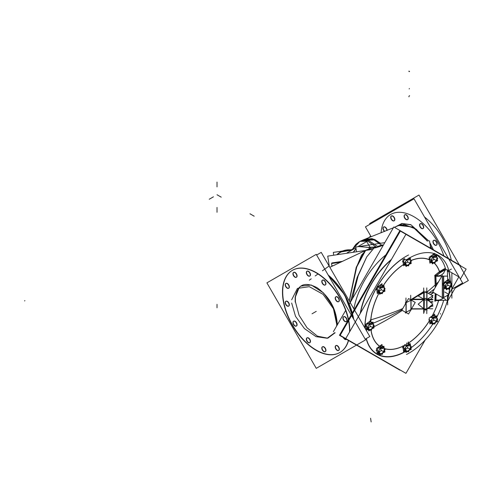 <?xml version="1.0" encoding="UTF-8"?>
<svg xmlns="http://www.w3.org/2000/svg" width="493" height="493" viewBox="0 0 493 493"><rect width="100%" height="100%" fill="white"/><g stroke="black" fill="none" stroke-linecap="round" stroke-linejoin="round"><path stroke-width="0.74" d="M424.528 217.025A47.445 27.392 60 0 1 451.366 260.532A47.445 27.392 60 0 0 424.528 217.025M383.764 226.916A2.779 1.602 60 0 1 385.156 227.051A2.779 1.602 60 0 0 383.197 227.994A2.779 1.602 60 0 0 384.811 231.359A2.779 1.602 60 0 1 383.308 229.023A2.779 1.602 60 0 1 383.659 226.99M385.156 227.051A2.779 1.602 60 0 1 387.122 230.41A2.779 1.602 60 0 0 385.156 227.051M407.557 219.588A2.779 1.602 60 0 1 406.281 219.391A2.779 1.602 60 0 1 404.5 217.049A2.779 1.602 60 0 1 404.784 214.788M404.895 214.714A2.779 1.602 60 0 1 406.281 214.856A2.779 1.602 60 0 1 408.099 217.302A2.779 1.602 60 0 1 407.674 219.533M436.416 245.181A2.779 1.602 60 0 1 435.146 244.984A2.779 1.602 60 0 1 433.359 242.642A2.779 1.602 60 0 1 433.643 240.381M433.754 240.307A2.779 1.602 60 0 1 435.146 240.448A2.779 1.602 60 0 1 436.958 242.895A2.779 1.602 60 0 1 436.533 245.126M423.019 228.518A2.779 1.602 60 0 1 421.749 228.321A2.779 1.602 60 0 1 419.968 225.979A2.779 1.602 60 0 1 420.252 223.717M420.363 223.643A2.779 1.602 60 0 1 421.749 223.785A2.779 1.602 60 0 1 423.567 226.232A2.779 1.602 60 0 1 423.142 228.462M394.16 220.784A2.779 1.602 60 0 1 392.89 220.587A2.779 1.602 60 0 1 391.103 218.245A2.779 1.602 60 0 1 391.387 215.983M391.497 215.909A2.779 1.602 60 0 1 392.89 216.051A2.779 1.602 60 0 1 394.702 218.498A2.779 1.602 60 0 1 394.277 220.728M431.794 248.897L430.272 245.853L431.794 248.897M398.782 225.443L394.431 227.328L398.745 225.461L412.9 227.002L427.437 241.126L414.348 227.84L400.969 224.74M360.728 241.034L368.696 240.535L377.737 246.555L368.721 240.541L360.759 241.015L363.889 239.629L373.595 239.154L375.37 239.888L373.595 239.154L364.838 239.228M377.737 246.555L382.155 245.021L382.796 245.385L376.843 247.449L378.427 246.901L377.737 246.555L382.155 245.021L382.796 245.385L378.427 246.901L377.737 246.555M374.014 247.246L376.307 246.968L374.014 247.246L373.873 248.108L373.928 247.252L373.922 248.096L366.724 256.908L358.097 275.907L352.279 298.961L358.097 275.907L366.724 256.908L373.873 248.108L374.014 247.246M376.775 247.468L374.551 247.979L376.775 247.468M367.846 249.421L373.146 248.262L369.189 249.045L369.614 247.455L373.928 247.252L369.614 247.455L369.189 249.045L366.847 249.822M353.857 308.895A58.119 33.555 -60 0 1 385.865 254.875A58.119 33.555 -60 0 0 353.857 308.895M337.218 323.599L337.169 325.127L337.218 323.599M327.876 338.118L335.111 332.775L327.937 338.106M337.218 323.463C336.066 308.649 329.392 296.755 317.196 287.783C304.957 281.263 297.692 284.313 295.387 296.94L295.387 301.685L299.066 315.298L307.053 327.777L317.43 336.146L327.586 338.167L317.43 336.146L307.053 327.777L299.066 315.298L295.387 301.685L295.387 296.94L299.251 287.376M300.73 286.125L311.305 285.016L323.574 292.996L333.379 307.355L337.218 323.106M292.417 270.337A47.445 27.392 -120 0 0 285.287 308.39A47.445 27.392 -120 0 0 316.253 350.098A47.445 27.392 -120 0 0 339.862 352.513M339.973 352.446A47.445 27.392 -120 0 0 348.619 340.25A47.445 27.392 -120 0 1 316.253 350.098A47.445 27.392 -120 0 1 282.705 291.992A47.445 27.392 -120 0 1 316.253 272.617A47.445 27.392 -120 0 0 292.528 270.269M349.796 331.555A47.445 27.392 -120 0 0 316.253 272.617A47.445 27.392 -120 0 1 349.796 331.555M338.654 350.418A2.779 1.602 60 0 1 337.378 350.221A2.779 1.602 60 0 1 335.567 347.775A2.779 1.602 60 0 1 335.992 345.544A2.779 1.602 60 0 1 337.378 345.685A2.779 1.602 60 0 1 339.196 348.132A2.779 1.602 60 0 1 338.771 350.363M325.257 351.614A2.779 1.602 60 0 1 323.987 351.423A2.779 1.602 60 0 1 322.169 348.97A2.779 1.602 60 0 1 322.595 346.745A2.779 1.602 60 0 1 323.987 346.881A2.779 1.602 60 0 1 325.799 349.327A2.779 1.602 60 0 1 325.374 351.558M309.789 342.684A2.779 1.602 60 0 1 308.519 342.493A2.779 1.602 60 0 1 306.701 340.041A2.779 1.602 60 0 1 307.127 337.81A2.779 1.602 60 0 1 308.519 337.951A2.779 1.602 60 0 1 310.337 340.398A2.779 1.602 60 0 1 309.906 342.629M296.398 326.021A2.779 1.602 60 0 1 295.122 325.83A2.779 1.602 60 0 1 293.31 323.377A2.779 1.602 60 0 1 293.736 321.146A2.779 1.602 60 0 1 295.122 321.288A2.779 1.602 60 0 1 296.94 323.735A2.779 1.602 60 0 1 296.515 325.965M288.664 306.091A2.779 1.602 60 0 1 287.388 305.894A2.779 1.602 60 0 1 285.576 303.448A2.779 1.602 60 0 1 286.002 301.217A2.779 1.602 60 0 1 287.388 301.352A2.779 1.602 60 0 1 289.206 303.805A2.779 1.602 60 0 1 288.781 306.03M288.664 288.232A2.779 1.602 60 0 1 287.388 288.035A2.779 1.602 60 0 1 285.576 285.583A2.779 1.602 60 0 1 286.002 283.358A2.779 1.602 60 0 1 287.388 283.493A2.779 1.602 60 0 1 289.206 285.946A2.779 1.602 60 0 1 288.781 288.171M296.398 277.226A2.779 1.602 60 0 1 295.122 277.035A2.779 1.602 60 0 1 293.31 274.583A2.779 1.602 60 0 1 293.736 272.358A2.779 1.602 60 0 1 295.122 272.493A2.779 1.602 60 0 1 296.94 274.946A2.779 1.602 60 0 1 296.515 277.171M309.789 276.031A2.779 1.602 60 0 1 308.519 275.84A2.779 1.602 60 0 1 306.701 273.387A2.779 1.602 60 0 1 307.127 271.156A2.779 1.602 60 0 1 308.519 271.298A2.779 1.602 60 0 1 310.337 273.744A2.779 1.602 60 0 1 309.906 275.975M325.257 284.96A2.779 1.602 60 0 1 323.987 284.769A2.779 1.602 60 0 1 322.169 282.316A2.779 1.602 60 0 1 322.595 280.092A2.779 1.602 60 0 1 323.987 280.227A2.779 1.602 60 0 1 325.799 282.674A2.779 1.602 60 0 1 325.374 284.905M338.654 301.624A2.779 1.602 60 0 1 337.378 301.433A2.779 1.602 60 0 1 335.567 298.98A2.779 1.602 60 0 1 335.992 296.755A2.779 1.602 60 0 1 337.378 296.891A2.779 1.602 60 0 1 339.196 299.337A2.779 1.602 60 0 1 338.771 301.568M346.388 321.559A2.779 1.602 60 0 1 345.112 321.362A2.779 1.602 60 0 1 343.301 318.909A2.779 1.602 60 0 1 343.726 316.685A2.779 1.602 60 0 1 345.112 316.82A2.779 1.602 60 0 1 346.93 319.273A2.779 1.602 60 0 1 346.505 321.498M346.511 339.357A2.779 1.602 60 0 1 346.505 339.357A2.779 1.602 60 0 1 345.112 339.221A2.779 1.602 60 0 1 343.72 337.748A2.779 1.602 60 0 0 345.112 339.221A2.779 1.602 60 0 0 346.388 339.418M373.947 248.047L366.724 256.908L373.922 248.096L366.724 256.908L357.16 277.448L350.338 302.32L357.16 277.448L366.724 256.908L373.996 248.041M411.655 308.84L412.216 308.982L411.655 308.84A194.717 158.986 180 0 0 411.661 308.606A194.717 158.986 0 0 1 411.643 309.068L411.865 309.019A194.938 159.165 0 0 0 411.889 308.211A194.932 159.159 0 0 1 411.871 308.791L423.709 308.791L411.871 308.791M434.912 300.785L435.794 299.935L434.912 300.785M445.832 269.332L445.469 268.716L445.832 269.332M423.98 292.047L423.992 299.337L412.148 299.337M423.425 292.213L423.968 291.351L423.425 292.213L423.709 292.565L423.425 292.213A272.037 157.064 180 0 1 412.425 299.177L412.216 298.82A271.742 156.891 0 0 0 423.709 291.523M410.811 299.978L411.063 299.479L410.811 299.978M405.998 312.488L405.554 312.833L405.881 312.359L405.566 312.285M406.17 302.985L406.17 312.309L410.909 309.592L410.909 300.237L406.183 302.64A271.92 156.99 180 0 1 405.566 302.998L405.443 302.69M391.448 259.41A58.119 33.555 120 0 0 360.235 313.468A58.119 33.555 120 0 1 391.448 259.41M429.569 259.355L430.95 256.471L429.569 259.355M432.872 255.22L433.926 254.77L435.633 255.756L433.926 254.77L432.872 255.22M430.599 261.709L431.973 262.504L430.599 261.709M404.285 264.316L404.02 263.743L405.653 265.111L404.285 264.316M403.256 261.962L404.636 259.078L403.256 261.962M377.965 292.096L377.706 291.523L379.339 292.891L377.965 292.096M376.935 289.742L378.316 286.858L376.935 289.742M380.239 285.607L381.292 285.157L382.999 286.143L381.292 285.157L380.239 285.607M377.965 352.877L377.706 352.304L379.339 353.666L377.965 352.877M376.935 350.523L378.316 347.639L376.935 350.523M380.239 346.388L381.292 345.938L382.999 346.924L381.292 345.938L380.239 346.388M430.599 322.49L430.34 321.917L431.973 323.279L430.599 322.49M432.872 316.001L433.926 315.551L435.633 316.537L433.926 315.551L432.872 316.001M404.285 350.27L404.02 349.697L405.653 351.059L404.285 350.27M403.256 347.916L404.636 345.032L403.256 347.916M407.606 343.331L409.319 344.317L407.606 343.331M367.063 328.782L366.804 328.209L368.437 329.57L367.063 328.782M366.034 326.428L367.414 323.544L366.034 326.428M369.337 322.293L370.391 321.843L372.098 322.829L370.391 321.843L369.337 322.293M444.612 287.604L444.353 287.031L445.968 288.387L444.612 287.604M443.583 285.25L444.963 282.366L443.583 285.25M446.886 281.115L447.94 280.665L449.647 281.651L447.94 280.665L446.886 281.115M427.129 299.214L427.986 299.214L428.029 298.696M370.027 224.21L369.645 223.545L418.995 195.049L468.35 280.535L455.113 288.177M451.724 289.243L462.6 282.964L414.015 198.815L365.436 226.866L371.174 236.8M386.894 230.502A2.779 1.602 -120 0 0 384.7 227.07M385.156 227.328A2.779 1.602 -120 0 0 383.536 227.045A2.779 1.602 -120 0 0 383.049 229.029A2.779 1.602 -120 0 0 384.552 231.464M405.825 219.379A2.779 1.602 -120 0 0 407.446 219.662A2.779 1.602 -120 0 0 407.822 217.29A2.779 1.602 -120 0 0 405.825 214.868M406.281 215.133A2.779 1.602 -120 0 0 404.667 214.849A2.779 1.602 -120 0 0 404.285 217.222A2.779 1.602 -120 0 0 406.281 219.638M434.69 244.972A2.779 1.602 -120 0 0 436.305 245.255A2.779 1.602 -120 0 0 436.687 242.883A2.779 1.602 -120 0 0 434.69 240.461M435.146 240.726A2.779 1.602 -120 0 0 433.526 240.442A2.779 1.602 -120 0 0 433.15 242.815A2.779 1.602 -120 0 0 435.146 245.231M382.161 245.563L372.961 239.204L364.444 239.382L362.91 240.079M431.609 248.792L430.327 246.21M427.314 241.145L416.209 229.196L404.285 224.488L397.943 225.806M433.495 249.883L429.785 242.63M428.731 240.935L410.823 224.654L401.894 223.465L394.967 227.094M380.99 245.206L381.847 245.674L383.271 245.274M377.527 246.482L378.439 246.931L383.024 245.341L382.18 244.861L377.527 246.482M378.686 246.827L373.688 248.164L373.83 247.048L376.184 246.833M373.885 248.127L373.904 247.092L373.83 248.139M369.399 247.258L368.912 249.119L374.014 248.102L374.051 247.073L369.399 247.258M370.077 248.879L368.912 249.119M368.992 249.107L369.738 247.264M347.226 253.186L347.06 252.891L355.915 247.782M357.764 246.71L366.712 241.545L370.847 248.706M369.565 247.591L359.274 246.482M356.069 248.799L353.45 252.25M380.645 243.271L372.092 238.606L364.419 239.388M376.781 247.474L367.895 241.188L359.927 241.373L351.885 250.105M362.361 240.448L375.37 239.888L380.38 243.314L375.37 239.888L362.83 240.171M351.91 250.05L340.299 252.077L351.91 250.05A14.827 12.06 171.5 0 0 336.799 254.752M333.718 255.214L333.293 252.41L342.475 251.029M352.138 249.575L350.332 249.846M399.934 370.163L339.48 335.258L399.934 230.545L460.425 265.431L393.833 226.983L349.272 304.163M333.342 331.752L345.655 310.43M399.952 370.175L339.443 335.277L399.94 230.502M440.526 314.084L440.452 313.573M430.685 248.595L429.514 240.818M329.281 266.325L327.746 256.113L371.802 249.489M291.665 303.016L295.517 316.321L304.452 328.609L316.068 336.657L327.21 338.247L334.864 332.633M336.645 326.039L336.731 323.038M336.731 324.431L333.441 308.71L323.044 294.309L309.302 286.667L297.427 288.411L291.665 299.781M266.898 282.865L316.253 254.37L365.603 339.85L316.253 368.345L266.898 282.865M328.159 274.995A47.445 27.392 60 0 1 353.697 319.23M313.918 271.612A47.445 27.392 60 0 1 349.562 331.962M348.452 340.152A47.445 27.392 60 0 1 339.745 352.581A47.445 27.392 60 0 1 313.918 348.939M316.635 255.035L321.233 252.385L369.812 336.534L365.221 339.184M318.133 351.367A47.445 27.392 60 0 1 285.447 309.777A47.445 27.392 60 0 1 292.3 270.398A47.445 27.392 60 0 1 318.133 274.04M337.378 350.474A2.779 1.602 60 0 1 335.382 348.052A2.779 1.602 60 0 1 335.764 345.679A2.779 1.602 60 0 1 337.378 345.963M336.922 345.698A2.779 1.602 60 0 1 338.919 348.12A2.779 1.602 60 0 1 338.543 350.492A2.779 1.602 60 0 1 336.922 350.209M323.987 351.669A2.779 1.602 60 0 1 321.991 349.247A2.779 1.602 60 0 1 322.367 346.875A2.779 1.602 60 0 1 323.987 347.158M323.531 346.893A2.779 1.602 60 0 1 325.528 349.315A2.779 1.602 60 0 1 325.146 351.688A2.779 1.602 60 0 1 323.531 351.404M308.519 342.74A2.779 1.602 60 0 1 306.523 340.318A2.779 1.602 60 0 1 306.899 337.945A2.779 1.602 60 0 1 308.519 338.229M308.063 337.964A2.779 1.602 60 0 1 310.06 340.386A2.779 1.602 60 0 1 309.678 342.758A2.779 1.602 60 0 1 308.063 342.475M295.122 326.076A2.779 1.602 60 0 1 293.125 323.654A2.779 1.602 60 0 1 293.508 321.282A2.779 1.602 60 0 1 295.122 321.565M294.666 321.3A2.779 1.602 60 0 1 296.663 323.722A2.779 1.602 60 0 1 296.287 326.095A2.779 1.602 60 0 1 294.666 325.811M287.388 306.141A2.779 1.602 60 0 1 285.392 303.725A2.779 1.602 60 0 1 285.774 301.346A2.779 1.602 60 0 1 287.388 301.636M286.932 301.371A2.779 1.602 60 0 1 288.935 303.787A2.779 1.602 60 0 1 288.553 306.165A2.779 1.602 60 0 1 286.932 305.882M287.388 288.282A2.779 1.602 60 0 1 285.392 285.866A2.779 1.602 60 0 1 285.774 283.487A2.779 1.602 60 0 1 287.388 283.771M286.932 283.512A2.779 1.602 60 0 1 288.935 285.928A2.779 1.602 60 0 1 288.553 288.306A2.779 1.602 60 0 1 286.932 288.023M295.122 277.282A2.779 1.602 60 0 1 293.125 274.86A2.779 1.602 60 0 1 293.508 272.487A2.779 1.602 60 0 1 295.122 272.771M294.666 272.512A2.779 1.602 60 0 1 296.663 274.928A2.779 1.602 60 0 1 296.287 277.3A2.779 1.602 60 0 1 294.666 277.017M308.519 276.086A2.779 1.602 60 0 1 306.523 273.664A2.779 1.602 60 0 1 306.899 271.292A2.779 1.602 60 0 1 308.519 271.575M308.063 271.31A2.779 1.602 60 0 1 310.06 273.732A2.779 1.602 60 0 1 309.678 276.105A2.779 1.602 60 0 1 308.063 275.821M323.987 285.016A2.779 1.602 60 0 1 321.991 282.594A2.779 1.602 60 0 1 322.367 280.221A2.779 1.602 60 0 1 323.987 280.505M323.531 280.24A2.779 1.602 60 0 1 325.528 282.662A2.779 1.602 60 0 1 325.146 285.034A2.779 1.602 60 0 1 323.531 284.751M337.378 301.679A2.779 1.602 60 0 1 335.382 299.257A2.779 1.602 60 0 1 335.764 296.885A2.779 1.602 60 0 1 337.378 297.168M336.922 296.903A2.779 1.602 60 0 1 338.919 299.325A2.779 1.602 60 0 1 338.543 301.698A2.779 1.602 60 0 1 336.922 301.414M345.112 321.609A2.779 1.602 60 0 1 343.116 319.193A2.779 1.602 60 0 1 343.498 316.814A2.779 1.602 60 0 1 345.112 317.098M344.656 316.839A2.779 1.602 60 0 1 346.653 319.254A2.779 1.602 60 0 1 346.277 321.633A2.779 1.602 60 0 1 344.656 321.344M345.112 339.467A2.779 1.602 60 0 1 343.294 337.502M346.474 339.338A2.779 1.602 60 0 1 346.277 339.492A2.779 1.602 60 0 1 344.656 339.209M295.184 296.823L295.184 302.086M331.912 263.484L331.826 262.948L342.69 261.315M349.161 251.67L351.922 250.08L356.217 244.078L359.2 241.804L355.576 244.725L351.922 250.087M356.519 251.787L355.798 247.005L384.786 242.648M349.21 300.847L356.199 267.397L364.82 250.795M350.27 302.437L357.166 277.386L366.724 256.908L358.171 275.716L352.322 298.881M421.293 228.308A2.779 1.602 -120 0 0 422.914 228.592A2.779 1.602 -120 0 0 423.29 226.219A2.779 1.602 -120 0 0 421.293 223.797M421.749 224.062A2.779 1.602 -120 0 0 420.135 223.779A2.779 1.602 -120 0 0 419.753 226.151A2.779 1.602 -120 0 0 421.749 228.567M392.434 220.574A2.779 1.602 -120 0 0 394.049 220.858A2.779 1.602 -120 0 0 394.431 218.485A2.779 1.602 -120 0 0 392.434 216.063M392.89 216.328A2.779 1.602 -120 0 0 391.269 216.045A2.779 1.602 -120 0 0 390.894 218.417A2.779 1.602 -120 0 0 392.89 220.839M424.226 309.056L424.011 292.491M423.703 299.405L423.703 308.975M411.587 309.019L423.992 309.019L423.992 299.362L411.587 299.362M411.63 308.784L423.949 308.784M423.992 309.019L412.148 309.025A271.742 156.891 0 0 1 411.969 309.129L412.031 308.994M438.61 281.694A271.816 172.47 174.5 0 1 436.213 283.968M435.251 284.862A271.816 172.47 174.5 0 1 426.685 292.374M370.077 320.062A271.816 139.679 4.9 0 0 402.781 308.544M435.208 293.458L434.826 301.112L435.855 300.976L436.169 294.013M435.282 287.462L434.826 275.297L435.855 275.082L436.243 285.798M435.535 275.538A5.337 3.081 0 0 0 442.554 274.016M435.935 300.447A5.337 3.081 0 0 0 439.904 300.348M435.954 276.135A5.337 3.081 0 0 0 439.466 276.135M448.987 272.198A2.336 1.35 120 0 0 447.478 271.538M448.895 293.452A57.878 33.413 120 0 0 449.721 287.493M449.98 280.93A57.884 33.419 120 0 0 448.981 272.148A57.884 33.419 120 0 1 449.98 280.93A57.878 33.413 120 0 0 448.895 271.791M447.317 295.436A2.336 1.35 120 0 0 448.987 292.934M447.441 295.369L443.404 297.698M443.509 297.636A5.928 3.426 0 0 0 442.412 298.493M435.855 299.929A5.337 3.081 0 0 0 442.498 298.394M434.777 301.155A0.709 0.468 52.2 0 1 435.535 300.755A272.358 157.242 0 0 0 436.058 300.348M447.478 295.578L447.478 300.348L435.794 300.348M447.194 295.732A2.582 1.491 120 0 0 449.209 292.713M406.509 354.492A58.119 33.555 120 0 0 449.924 287.407M450.177 280.961A58.119 33.555 120 0 0 438.148 255.306A58.119 33.555 120 0 0 406.509 259.768M408.555 254.986A58.119 33.555 120 0 0 364.882 327.987M366.17 338.636A58.119 33.555 120 0 0 376.917 354.177A58.119 33.555 120 0 0 405.819 351.386M366.324 338.549A57.884 33.419 120 0 0 405.505 351.336A57.878 33.413 -60 0 1 366.33 338.543A57.884 33.419 120 0 0 405.505 351.336A57.878 33.413 -60 0 1 404.876 351.682M365.023 328.239A57.878 33.413 -60 0 1 403.527 258.042A57.884 33.419 120 0 0 365.023 328.227A57.884 33.419 120 0 1 403.52 258.042M435.325 253.963A57.878 33.413 -60 0 1 445.395 268.475A57.884 33.419 120 0 0 435.362 253.975A57.884 33.419 120 0 1 445.401 268.475M445.512 269.733A2.638 1.522 -60 0 0 444.748 270.09A0.709 0.364 54.9 0 1 444.729 270.084M449.209 272.241A2.582 1.491 120 0 0 448.685 271.286A2.582 1.491 120 0 0 447.194 271.544M447.478 269.733L447.478 276.135L435.794 276.135M440.465 272.5A272.358 157.242 0 0 1 435.535 276.45A0.709 0.468 52.2 0 1 434.777 275.396A271.409 156.7 0 0 0 439.688 271.458A0.709 0.475 50.4 0 0 439.682 271.477M373.823 326.853A271.816 172.47 -5.5 0 0 402.294 310.399M433.76 292.626A271.816 139.679 -175.1 0 1 430.531 294.592M424.066 291.172L424.048 292.146L423.678 291.677L423.69 292.047M424.085 292.472L424.072 291.782M423.709 292.632L423.302 292.306M424.19 291.184L424.424 291.542A272.05 157.064 180 0 1 412.191 299.325L411.969 298.955A271.742 156.891 180 0 0 424.19 291.184M423.703 292.429L423.703 299.306M411.63 299.596L423.949 299.596M412.573 299.171L423.949 299.171M411.68 299.929L412.438 298.641L412.684 299.128L412.438 298.641L412.684 299.128L412.006 299.682M412.216 298.82L411.655 299.645A194.717 158.986 180 0 1 411.68 300.36A194.717 158.986 0 0 0 411.643 299.417L411.865 299.362A194.938 159.165 0 0 1 411.901 300.49A194.932 159.159 0 0 0 411.871 299.59L423.709 299.59L423.709 308.791L423.709 302.844M412.438 308.975L411.686 308.593M412.684 308.889L412.019 308.704M411.063 310.06L411.063 299.608M411.18 300.071L411.168 299.325M410.971 299.534A271.742 156.891 0 0 1 410.607 299.744A271.742 156.891 180 0 0 411.174 299.405L411.298 299.713A271.92 156.99 180 0 1 410.934 299.929M406.497 302.098A271.742 156.891 180 0 1 405.745 302.517A271.742 156.891 0 0 0 406.497 302.104M405.677 302.949L405.893 302.591M405.838 303.096L406.103 302.647M405.505 312.248L405.492 312.704L406.01 312.661L406.01 302.831L405.492 302.887L405.511 303.811M405.443 312.901L405.566 312.741A271.92 156.99 0 0 0 405.967 312.519M406.232 312.352L405.776 312.433M406.232 302.801L405.776 302.875M406.109 302.77L405.751 302.887M406.041 303.133L405.875 302.696L406.041 303.133M410.971 300.274L410.823 299.843M408.543 314.004L401.857 310.14L408.543 298.555L415.235 302.419L408.543 314.004M405.554 312.833L405.825 312.389M405.757 312.396A271.84 156.947 60 0 1 405.751 312.624A271.84 156.947 60 0 1 405.745 313.012L405.548 313.061A271.766 156.903 60 0 0 405.56 312.303L405.585 312.297M405.548 302.4L405.745 302.345A271.84 156.947 60 0 1 405.757 303.121L405.56 303.177A271.766 156.903 60 0 0 405.56 302.985L405.573 303.7M405.554 302.628L406.059 302.714M407.976 343.338A49.91 28.816 120 0 0 429.539 320.518A49.904 28.816 -60 0 1 407.976 343.338A49.904 28.816 -60 0 0 408.167 343.214A0.592 0.32 -123 0 0 408.167 343.301A50.021 28.877 -60 0 1 408.081 343.356A50.021 28.877 -60 0 0 429.557 320.598A50.015 28.877 -60 0 1 408.081 343.356M404.605 345.322A49.904 28.816 -60 0 1 384.312 348.508A49.91 28.816 120 0 0 404.605 345.322M381.576 347.368A49.904 28.816 -60 0 1 380.282 346.61A49.91 28.816 120 0 0 381.576 347.368M371.087 330.285A49.91 28.816 120 0 0 379.967 346.406A49.904 28.816 -60 0 1 371.093 330.285M370.724 321.843A49.904 28.816 -60 0 1 379.043 293.008M383.443 285.447A49.904 28.816 -60 0 1 405.154 263.552A49.91 28.816 120 0 0 383.437 285.447M404.728 345.34A50.021 28.877 -60 0 1 384.324 348.625A50.015 28.877 -60 0 0 404.722 345.34M381.465 347.436A50.021 28.877 -60 0 1 380.319 346.764A50.015 28.877 -60 0 0 381.465 347.429M379.85 346.456A50.021 28.877 -60 0 1 370.995 330.267A50.015 28.877 -60 0 0 379.85 346.456M370.637 321.83A50.021 28.877 -60 0 1 378.969 292.984A50.015 28.877 -60 0 0 370.637 321.83M383.363 285.435A50.021 28.877 -60 0 1 405.154 263.447A50.015 28.877 -60 0 0 383.363 285.435M438.56 300.582A49.904 28.816 -60 0 1 432.004 316.272A49.91 28.816 120 0 0 438.56 300.582M438.628 300.576A50.021 28.877 -60 0 1 432.09 316.235A50.015 28.877 -60 0 0 438.622 300.576M425.188 340.004L405.942 373.343L345.735 338.586L405.942 234.311L466.144 269.067L460.363 279.087M446.898 302.4L455.883 286.84M443.682 300.348A57.884 33.419 120 0 1 436.73 317.202A57.884 33.419 120 0 0 443.682 300.348A57.878 33.413 -60 0 1 436.724 317.196M432.355 324.677A57.878 33.413 -60 0 1 410.934 347.842A57.884 33.419 120 0 0 432.367 324.665A57.884 33.419 120 0 1 410.94 347.848M439.374 271.717A0.709 0.413 -120 0 1 439.405 271.643L444.489 268.703A0.709 0.413 -120 0 0 445.148 269.844L440.058 272.783M435.485 275.032A271.372 156.675 0 0 0 439.497 271.803L440.076 272.592L439.571 271.649L440.076 272.592L444.754 269.893A0.709 0.413 60 0 1 444.248 269.018L439.565 271.723L440.076 272.592A272.081 157.088 180 0 1 436.237 275.686M411.063 260.557A49.904 28.816 -60 0 1 429.576 259.916A49.91 28.816 -60 0 0 411.063 260.557M439.448 271.661A49.91 28.816 -60 0 0 433.877 262.787A49.904 28.816 -60 0 1 439.436 271.625M411.008 260.483A50.021 28.877 -60 0 1 429.551 259.78A50.015 28.877 -60 0 0 411.008 260.483M433.963 262.72A50.021 28.877 -60 0 1 439.516 271.575A50.015 28.877 -60 0 0 433.963 262.72M345.735 338.586L340.145 335.357L400.353 231.069L460.561 265.844M360.5 313.006A58.119 33.555 120 0 1 391.177 259.873A58.119 33.555 120 0 0 360.5 313.006A58.119 33.555 -60 0 1 391.171 259.891M447.478 296.595L458.872 276.863L445.764 269.295L443.392 273.412M445.764 299.559L443.392 298.185M442.307 297.562L432.663 291.992L442.307 275.291M443.688 276.135L443.688 298.025M443.688 273.245A5.928 3.426 0 0 0 442.307 274.324M442.307 276.135L442.307 299.103M391.134 259.959A58.119 33.555 120 0 0 360.549 312.926M400.482 370.194L339.899 335.499L400.353 230.786L460.684 265.912M334.038 265.345L334.605 265.086L334.038 265.351M331.9 266.337L331.832 265.881L333.404 265.641M331.881 265.875L331.53 263.545L340.99 262.11M334.618 265.08L335.203 264.809M426.975 310.535L426.975 290.993L426.975 292.54L432.829 295.923L425.49 300.163L418.15 295.923L424.011 292.54L424.011 290.993L424.011 310.535M425.49 310.183L426.889 309.037L425.49 309.844L424.109 309.049L425.49 310.183M426.944 308.994L432.829 304.187L425.49 298.197L418.15 304.187L424.035 308.994M428.639 300.767L429.495 300.767L428.639 300.767L429.495 300.767L428.639 300.767L432.829 297.341L431.813 296.509M425.49 291.351L426.858 292.46M431.813 305.019L432.829 305.611L426.92 309.019M434.623 253.31L429.175 257.297L429.902 263.17L430.679 262.603M434.814 254.863L434.678 253.729M430.864 256.754L435.51 257.475L436.243 255.084M436.773 256.785L436.786 256.73A3.895 2.249 120 0 0 436.761 256.668A3.895 2.249 120 0 1 436.952 258.221M436.644 257.247A3.328 1.923 120 0 0 435.806 256.502M434.653 256.477L434.518 256.04A3.895 2.249 120 0 1 435.547 255.818M433.076 254.456L435.418 255.189L437.796 258.535L437.045 258.301M436.293 260.138A3.328 1.923 120 0 0 436.607 257.167M430.253 262.535L434.894 263.256L435.356 261.752L437.574 260.797L436.971 257.95M434.099 262.393A3.328 1.923 120 0 0 436.354 260.014M434.123 262.609A3.895 2.249 120 0 0 435.042 261.931M432.071 261.838L431.658 262.011A3.895 2.249 120 0 0 432.17 262.677M432.909 262.449A3.328 1.923 120 0 0 434.197 262.35M432.558 262.892L433.421 263.163L431.042 259.811L428.7 259.084M432.139 260.366A3.328 1.923 120 0 0 432.145 261.37M432.084 261.937L431.702 262.11A3.895 2.249 120 0 1 431.763 259.361M429.878 261.333L433.809 259.645L432.854 255.127M434.746 256.403L434.635 255.99A3.895 2.249 120 0 0 432.312 258.184M433.858 257.217A3.328 1.923 120 0 0 433.396 257.685M433.402 263.133L437.211 260.347L436.564 255.078L431.677 258.652L432.324 263.915L433.378 263.151M403.582 265.776L402.861 259.903L404.574 258.646M406.633 259.688L409.19 260.082L409.923 257.691M406.275 259.632L404.55 259.361M410.453 259.392L410.466 259.336A3.895 2.249 120 0 0 410.441 259.275A3.895 2.249 120 0 1 410.632 260.828M410.324 259.854A3.328 1.923 120 0 0 409.486 259.108M408.333 259.084L408.216 258.696M409.233 258.424A3.895 2.249 120 0 0 408.481 258.535M409.098 257.796L411.476 261.142L410.724 260.908M409.973 262.744A3.328 1.923 120 0 0 410.287 259.774A3.352 1.935 120 0 0 409.498 259.084M403.933 265.142L408.58 265.863L409.042 264.359L411.261 263.404L410.651 260.557M407.785 265A3.328 1.923 120 0 0 410.034 262.621M407.803 265.216A3.895 2.249 120 0 0 408.722 264.538M405.751 264.445L405.345 264.618A3.895 2.249 120 0 0 405.856 265.283M406.596 265.055A3.328 1.923 120 0 0 407.884 264.957M406.238 265.499L407.101 265.77L404.722 262.418L402.38 261.691M405.819 262.972A3.328 1.923 120 0 0 405.825 263.977M405.764 264.544L405.388 264.716A3.895 2.249 120 0 1 405.443 261.968M403.564 263.94L407.495 262.251L406.91 259.503M408.432 259.01L408.327 258.628M407.538 259.823A3.328 1.923 120 0 0 407.076 260.292M407.163 259.349A3.895 2.249 120 0 0 405.992 260.791M407.082 265.739L410.897 262.954L410.244 257.685L405.357 261.259L406.01 266.522L407.064 265.758M382.18 285.25L381.989 283.703L376.541 287.684L377.268 293.557L378.045 292.99M378.23 287.142L382.87 287.863L383.603 285.472M384.139 287.172L384.152 287.123A3.895 2.249 120 0 0 384.121 287.062A3.895 2.249 120 0 1 384.312 288.615M384.01 287.635A3.328 1.923 120 0 0 383.172 286.889M382.02 286.864L381.884 286.427A3.895 2.249 120 0 1 382.913 286.211M380.442 284.843L382.784 285.576L385.162 288.923L384.411 288.688M383.659 290.525A3.328 1.923 120 0 0 383.973 287.555M377.62 292.922L382.26 293.643L382.722 292.139L384.941 291.184L384.337 288.343M381.465 292.78A3.328 1.923 120 0 0 383.714 290.402M381.483 292.996A3.895 2.249 120 0 0 382.408 292.324M379.431 292.226L379.025 292.398A3.895 2.249 120 0 0 379.536 293.064M380.276 292.836A3.328 1.923 120 0 0 381.564 292.743M379.924 293.28L380.781 293.551L378.408 290.204L376.067 289.471M379.499 290.753A3.328 1.923 120 0 0 379.511 291.757M379.444 292.331L379.068 292.497A3.895 2.249 120 0 1 379.129 289.755M377.244 291.72L381.175 290.032L380.214 285.521M382.112 286.79L382.001 286.378A3.895 2.249 120 0 0 379.678 288.571M381.225 287.61A3.328 1.923 120 0 0 380.762 288.078M380.762 293.52L384.577 290.734L383.924 285.465L379.037 289.04L379.69 294.309L380.744 293.538M382.18 346.024L381.989 344.478L376.541 348.465L377.268 354.338L378.045 353.764M378.23 347.922L382.87 348.643L383.603 346.246M384.139 347.947L384.152 347.898A3.895 2.249 120 0 0 384.121 347.836A3.895 2.249 120 0 1 384.312 349.389M384.01 348.415A3.328 1.923 120 0 0 383.172 347.67A3.352 1.935 120 0 1 383.998 348.354A3.352 1.935 120 0 1 383.69 351.244A3.352 1.935 120 0 1 381.502 353.555A3.352 1.935 120 0 1 380.3 353.647M382.02 347.639L381.884 347.208A3.895 2.249 120 0 1 382.913 346.986M382.784 346.351L385.162 349.697L384.411 349.469M383.659 351.306A3.328 1.923 120 0 0 383.973 348.335M377.62 353.703L382.26 354.424L382.722 352.914L384.941 351.965L384.337 349.118M381.465 353.561A3.328 1.923 120 0 0 383.714 351.182M381.483 353.771A3.895 2.249 120 0 0 382.408 353.099M379.431 353.006L379.025 353.179A3.895 2.249 120 0 0 379.536 353.845M380.276 353.617A3.328 1.923 120 0 0 381.564 353.518M379.924 354.06L380.781 354.325L378.408 350.979L376.067 350.252M379.474 352.483A3.352 1.935 120 0 1 379.474 351.546A3.328 1.923 120 0 0 379.511 352.532M379.444 353.105L379.068 353.271A3.895 2.249 120 0 1 379.129 350.529M377.244 352.501L381.175 350.813L380.214 346.296M382.112 347.571L382.001 347.158A3.895 2.249 120 0 0 379.678 349.352M381.225 348.385A3.328 1.923 120 0 0 380.762 348.853M379.69 355.083L384.577 351.515L383.924 346.246L379.037 349.82L379.69 355.083M434.814 315.637L434.623 314.09L429.175 318.071L429.902 323.944L430.679 323.377M430.864 317.535L435.51 318.25L436.243 315.859M436.773 317.56L436.786 317.51A3.895 2.249 120 0 0 436.761 317.449A3.895 2.249 120 0 1 436.952 319.002M436.644 318.028A3.328 1.923 120 0 0 435.806 317.276M434.653 317.252L434.518 316.82A3.895 2.249 120 0 1 435.547 316.598M433.076 315.237L435.418 315.964L437.796 319.31L437.045 319.076M436.293 320.918A3.328 1.923 120 0 0 436.607 317.942M430.253 323.316L434.894 324.03L435.356 322.527L437.574 321.578L436.971 318.731M434.099 323.174A3.328 1.923 120 0 0 436.354 320.789M434.123 323.383A3.895 2.249 120 0 0 435.042 322.712M432.071 322.619L431.658 322.786A3.895 2.249 120 0 0 432.17 323.451M432.909 323.223A3.328 1.923 120 0 0 434.197 323.131M432.558 323.673L433.421 323.938L431.042 320.592L428.7 319.858M432.139 321.14A3.328 1.923 120 0 0 432.145 322.145M432.084 322.718L431.702 322.884A3.895 2.249 120 0 1 431.763 320.142M429.878 322.114L433.809 320.425L432.854 315.908M434.746 317.184L434.635 316.771A3.895 2.249 120 0 0 432.312 318.965M433.858 317.997A3.328 1.923 120 0 0 433.396 318.466M433.402 323.913L437.211 321.122L436.564 315.859L431.677 319.427L432.324 324.696L433.378 323.926M402.861 345.858L403.582 351.731L404.359 351.158M408.5 343.418L408.309 341.871M404.55 345.316L409.19 346.037L409.923 343.639M410.453 345.34L410.466 345.291A3.895 2.249 120 0 0 410.441 345.229A3.895 2.249 120 0 1 410.632 346.782M410.324 345.809A3.328 1.923 120 0 0 409.486 345.063M408.333 345.032L408.204 344.601A3.895 2.249 120 0 1 409.233 344.379M406.756 343.017L409.098 343.744L411.476 347.09L410.724 346.862M409.973 348.699A3.328 1.923 120 0 0 410.287 345.729M403.933 351.096L408.58 351.817L409.042 350.307L411.261 349.358L410.651 346.511M407.785 350.954A3.328 1.923 120 0 0 410.034 348.576M407.803 351.164A3.895 2.249 120 0 0 408.722 350.492M405.751 350.4L405.345 350.572A3.895 2.249 120 0 0 405.856 351.238M406.596 351.01A3.328 1.923 120 0 0 407.884 350.911M406.238 351.454L407.101 351.719L404.722 348.372L402.38 347.645M405.819 348.927A3.328 1.923 120 0 0 405.825 349.925M405.764 350.498L405.388 350.665A3.895 2.249 120 0 1 405.443 347.922M403.564 349.894L407.495 348.206L406.534 343.689M408.432 344.964L408.315 344.552A3.895 2.249 120 0 0 405.992 346.745M407.538 345.778A3.328 1.923 120 0 0 407.076 346.246M407.082 351.694L410.897 348.908L410.244 343.639L405.357 347.214L406.01 352.477L407.064 351.706M371.087 320.382L365.64 324.369L366.367 330.242L367.143 329.669M367.328 323.827L371.969 324.548L372.708 322.151M373.238 323.852L373.25 323.802A3.895 2.249 120 0 0 373.219 323.741A3.895 2.249 120 0 1 373.411 325.294M373.109 324.32A3.328 1.923 120 0 0 372.27 323.574A3.352 1.935 120 0 1 373.096 324.258A3.352 1.935 120 0 1 372.788 327.149A3.352 1.935 120 0 1 370.6 329.46A3.352 1.935 120 0 1 369.399 329.552M371.118 323.544L370.982 323.112A3.895 2.249 120 0 1 372.012 322.89M369.54 321.528L371.882 322.256L374.261 325.602L373.509 325.374M372.757 327.21A3.328 1.923 120 0 0 373.072 324.24M366.718 329.607L371.358 330.328L371.821 328.819L374.039 327.87L373.435 325.023M370.563 329.466A3.328 1.923 120 0 0 372.813 327.087M370.582 329.675A3.895 2.249 120 0 0 371.506 329.004M368.53 328.911L368.123 329.084A3.895 2.249 120 0 0 368.635 329.749M369.374 329.521A3.328 1.923 120 0 0 370.662 329.423M369.023 329.965L369.886 330.23L367.507 326.884L365.165 326.156M368.598 327.438A3.328 1.923 120 0 0 368.61 328.437M368.542 329.01L368.166 329.176A3.895 2.249 120 0 1 368.228 326.434M366.342 328.406L370.274 326.717L369.319 322.2M371.211 323.476L371.1 323.063A3.895 2.249 120 0 0 368.776 325.257M370.323 324.289A3.328 1.923 120 0 0 369.861 324.758M369.861 330.205L373.676 327.42L373.022 322.151L368.142 325.725L368.789 330.988L369.842 330.218M448.827 280.751L448.636 279.204L443.189 283.185L443.916 289.058L444.692 288.491M444.877 282.649L449.524 283.364L450.257 280.973M450.787 282.674L450.799 282.618A3.895 2.249 120 0 0 450.768 282.551A3.895 2.249 120 0 1 450.966 284.122M450.657 283.148A3.322 1.917 120 0 0 449.819 282.397M448.667 282.366L448.531 281.928A3.895 2.249 120 0 1 449.567 281.706M447.089 280.351L449.431 281.078L451.81 284.424L451.058 284.19M450.306 286.032A3.322 1.917 120 0 0 450.62 283.062A3.352 1.935 120 0 0 449.826 282.366M444.267 288.43L448.907 289.144L449.37 287.641L451.588 286.692L450.984 283.851M448.119 288.282A3.322 1.917 120 0 0 450.362 285.909M448.125 288.504A3.895 2.249 120 0 0 449.061 287.82M446.085 287.733L445.666 287.906A3.895 2.249 120 0 0 446.19 288.571M446.923 288.331A3.322 1.917 120 0 0 448.217 288.245M446.572 288.787L447.434 289.052L445.056 285.706L442.714 284.972M446.159 286.254A3.322 1.917 120 0 0 446.165 287.271M446.097 287.832L445.715 288.004A3.895 2.249 120 0 1 445.777 285.244M443.891 287.228L447.829 285.539L446.868 281.022M448.759 282.298L448.648 281.879A3.895 2.249 120 0 0 446.313 284.085M447.878 283.111A3.322 1.917 120 0 0 447.41 283.586M447.416 289.027L451.224 286.236L450.577 280.973L445.69 284.541L446.338 289.81L447.391 289.04M428.177 300.268L428.596 300.73M428.146 300.36L428.509 299.368L427.08 298.844M428.109 299.99L427.979 298.727M428.337 298.518L428.787 298.776L427.48 299.534L427.03 299.276M428.103 298.653L428.103 300.329M414.015 216.778A46.706 26.967 -120 0 0 381.095 232.875A46.706 26.967 -120 0 1 414.015 216.778A46.706 26.967 -120 0 1 443.879 255.879A46.706 26.967 -120 0 0 414.015 216.778M406.281 214.856A2.779 1.602 60 0 1 408.247 218.257A2.779 1.602 60 0 1 406.281 219.391A2.779 1.602 60 0 1 404.315 215.989A2.779 1.602 60 0 1 406.281 214.856M435.146 240.448A2.779 1.602 60 0 1 437.112 243.85A2.779 1.602 60 0 1 435.146 244.984A2.779 1.602 60 0 1 433.181 241.582A2.779 1.602 60 0 1 435.146 240.448M395.361 226.928L402.276 223.563L411.076 224.882L428.645 240.948L411.076 224.882L402.276 223.563L395.361 226.928M429.816 242.833L433.384 249.815L429.816 242.833M421.749 223.785A2.779 1.602 60 0 1 423.715 227.187A2.779 1.602 60 0 1 421.749 228.321A2.779 1.602 60 0 1 419.783 224.919A2.779 1.602 60 0 1 421.749 223.785M392.89 216.051A2.779 1.602 60 0 1 394.856 219.453A2.779 1.602 60 0 1 392.89 220.587A2.779 1.602 60 0 1 390.924 217.185A2.779 1.602 60 0 1 392.89 216.051M369.614 247.455L358.645 246.58L369.614 247.455M356.032 248.564L353.228 252.28L356.032 248.564M375.37 239.888L366.928 238.637M337.286 254.678A14.827 12.06 -8.5 0 1 351.484 250.333A14.827 12.06 -8.5 0 0 337.286 254.678M337.378 345.685A2.779 1.602 60 0 1 339.344 349.087A2.779 1.602 60 0 1 337.378 350.221A2.779 1.602 60 0 1 335.413 346.819A2.779 1.602 60 0 1 337.378 345.685M323.987 346.881A2.779 1.602 60 0 1 325.953 350.283A2.779 1.602 60 0 1 323.987 351.423A2.779 1.602 60 0 1 322.021 348.015A2.779 1.602 60 0 1 323.987 346.881M308.519 337.951A2.779 1.602 60 0 1 310.485 341.353A2.779 1.602 60 0 1 308.519 342.493A2.779 1.602 60 0 1 306.554 339.085A2.779 1.602 60 0 1 308.519 337.951M295.122 321.288A2.779 1.602 60 0 1 297.088 324.69A2.779 1.602 60 0 1 295.122 325.83A2.779 1.602 60 0 1 293.156 322.422A2.779 1.602 60 0 1 295.122 321.288M287.388 301.352A2.779 1.602 60 0 1 289.354 304.76A2.779 1.602 60 0 1 287.388 305.894A2.779 1.602 60 0 1 285.422 302.492A2.779 1.602 60 0 1 287.388 301.352M287.388 283.493A2.779 1.602 60 0 1 289.354 286.901A2.779 1.602 60 0 1 287.388 288.035A2.779 1.602 60 0 1 285.422 284.627A2.779 1.602 60 0 1 287.388 283.493M295.122 272.493A2.779 1.602 60 0 1 297.088 275.895A2.779 1.602 60 0 1 295.122 277.035A2.779 1.602 60 0 1 293.156 273.627A2.779 1.602 60 0 1 295.122 272.493M308.519 271.298A2.779 1.602 60 0 1 310.485 274.7A2.779 1.602 60 0 1 308.519 275.84A2.779 1.602 60 0 1 306.554 272.432A2.779 1.602 60 0 1 308.519 271.298M323.987 280.227A2.779 1.602 60 0 1 325.953 283.629A2.779 1.602 60 0 1 323.987 284.769A2.779 1.602 60 0 1 322.021 281.361A2.779 1.602 60 0 1 323.987 280.227M337.378 296.891A2.779 1.602 60 0 1 339.344 300.292A2.779 1.602 60 0 1 337.378 301.433A2.779 1.602 60 0 1 335.413 298.025A2.779 1.602 60 0 1 337.378 296.891M345.112 316.82A2.779 1.602 60 0 1 347.078 320.228A2.779 1.602 60 0 1 345.112 321.362A2.779 1.602 60 0 1 343.146 317.954A2.779 1.602 60 0 1 345.112 316.82M353.333 318.601A47.445 27.392 -120 0 0 328.523 275.624A47.445 27.392 -120 0 1 353.333 318.601M367.18 249.649L329.835 267.292L365.633 250.395L356.599 267.206L349.327 301.05L356.827 266.497L361.523 255.158L366.065 250.222M371.1 421.663L370.588 418.255L371.1 421.663M316.253 311.36L312.057 313.782L316.253 311.36M434.931 300.601L435.276 293.501M435.8 276.246L436.12 286.002M436.046 293.945L435.794 299.935M435.997 276.135A5.337 3.081 0 0 0 439.436 276.135M443.484 276.135L443.484 297.655A5.928 3.426 0 0 0 442.431 298.481L442.431 276.135M442.307 298.61A5.337 3.081 180 0 1 435.997 299.96A5.337 3.081 180 0 0 442.307 298.61M445.099 269.733A2.582 1.491 -60 0 1 445.567 269.64A2.582 1.491 -60 0 0 445.099 269.733M445.253 270.182L444.908 269.979L445.253 270.182M428.429 293.384A271.816 156.928 0 0 0 434.425 288.941M373.158 323.205A271.816 156.928 0 0 0 402.134 309.659A271.816 156.928 0 0 1 373.158 323.205A271.816 156.928 0 0 0 402.134 309.659M379.037 293.002A49.91 28.816 120 0 0 370.718 321.843M435.35 287.339L434.955 276.117M423.709 299.177L423.709 292.565L423.709 299.177L412.561 299.177M411.655 299.645L412.425 299.177M406.17 312.309L410.909 309.592L410.909 300.237M444.248 269.018A3.291 1.904 -60 0 1 445.469 268.716A3.291 1.904 -60 0 0 444.248 269.018A0.709 0.413 60 0 0 444.754 269.893M448.981 272.148A2.342 1.356 120 0 0 447.478 271.532A2.342 1.356 120 0 1 448.981 272.148M448.981 292.99A57.884 33.419 120 0 0 449.727 287.493A57.884 33.419 120 0 1 448.981 292.99A2.342 1.356 120 0 1 447.367 295.418A2.342 1.356 120 0 0 448.981 292.99M443.484 297.655L447.367 295.418L443.484 297.655A5.928 3.426 0 0 0 442.431 298.481M423.709 309.019L423.709 313.462M427.406 308.618L429.643 308.618M409.172 88.894L409.387 88.524M217.019 194.747L221.209 197.169L217.019 194.747M447.675 276.253L447.675 281.096L447.675 276.253M448.39 270.805L451.391 269.073M447.675 300.077L447.675 304.921M217.019 207.436L217.019 212.28M408.937 96.825A0.709 0.413 -60 0 1 409.603 95.71M444.945 269.961A0.709 0.413 60 0 1 444.292 268.821M217.019 182.059L217.019 186.902M409.603 71.411A0.709 0.413 -60 0 1 408.937 71.066M423.709 292.713L423.709 287.961M24.866 300.601L24.65 300.964M423.709 299.171L423.709 294.574M426.987 299.417L429.643 299.417M217.019 304.36L217.019 307.786L217.019 304.36M24.866 300.576L24.742 300.884M409.172 88.919L409.295 88.611M405.961 302.603L405.961 298.025M410.7 299.689L410.7 295.276M213.432 196.818L209.242 199.24L213.432 196.818M444.754 291.998L448.95 294.42M440.039 272.031L444.23 269.616M439.867 271.551L444.951 268.617M451.871 273.356L451.871 298.136M254.172 216.199L249.982 213.777L254.172 216.199M424.331 299.491L424.183 308.889L426.796 308.889L426.648 299.491M424.183 299.245L424.183 292.602L426.796 292.602L426.796 299.245L426.796 292.602L424.183 292.602L424.208 299.245L424.183 294.549M426.95 299.393L430.118 299.393M432.725 308.784L430.118 308.784M426.796 309.117L426.796 313.628M426.975 299.393L432.725 299.393M426.796 299.405L426.796 302.813M430.118 292.75L432.725 292.75M426.796 292.75L426.796 287.906M430.321 302.141L432.725 302.141M424.183 308.784L424.183 312.211M428.337 299.843L432.903 299.843L428.337 299.843M429.767 301.685L432.903 301.685L429.767 301.685M371.143 421.934L370.631 418.526L371.143 421.934M431.856 260.101L431.535 260.514L432.256 261.814M429.551 259.398L431.492 260.52M434.752 256.606L433.181 257.069L431.215 255.929M433.168 257.112L433.033 257.66M433.828 257.217A3.352 1.935 120 0 0 433.39 257.654M432.934 262.479A3.352 1.935 120 0 0 434.136 262.387A3.352 1.935 120 0 0 436.323 260.076A3.352 1.935 120 0 0 436.632 257.186A3.352 1.935 120 0 0 435.812 256.477M432.108 260.378A3.352 1.935 120 0 0 432.108 261.315M433.686 259.065L436.459 260.661L433.686 259.065M405.203 263.139L405.936 264.421M405.536 262.707L405.221 263.12M403.231 262.005L405.178 263.126M408.432 259.213L406.75 259.608M406.854 259.719L406.713 260.267M407.508 259.823A3.352 1.935 120 0 0 407.07 260.261M406.62 265.086A3.352 1.935 120 0 0 407.822 264.994A3.352 1.935 120 0 0 410.01 262.683A3.352 1.935 120 0 0 410.312 259.793M405.794 262.985A3.352 1.935 120 0 0 405.794 263.921M407.372 261.672L410.139 263.268L407.372 261.672M378.883 290.925L379.622 292.201M379.222 290.488L378.901 290.901M376.917 289.785L378.858 290.907M382.112 287L380.547 287.456L378.575 286.316M380.534 287.499L380.399 288.048M381.188 287.604A3.352 1.935 120 0 0 380.756 288.048M380.3 292.867A3.352 1.935 120 0 0 381.502 292.774A3.352 1.935 120 0 0 383.69 290.463A3.352 1.935 120 0 0 383.998 287.573A3.352 1.935 120 0 0 383.178 286.864M379.474 290.765A3.352 1.935 120 0 0 379.474 291.708M381.052 289.453L383.819 291.049L381.052 289.453M376.917 350.566L378.858 351.688L379.622 352.982M379.222 351.269L378.901 351.682M382.112 347.775L380.547 348.231L378.575 347.097M380.534 348.28L380.399 348.828M381.188 348.378A3.352 1.935 120 0 0 380.756 348.822M381.052 350.227L383.819 351.829L381.052 350.227M431.517 321.313L432.256 322.588M431.856 320.875L431.535 321.288M429.551 320.179L431.492 321.3M434.752 317.387L433.181 317.843L431.215 316.709M433.168 317.893L433.033 318.435M433.828 317.991A3.352 1.935 120 0 0 433.39 318.435M432.934 323.26A3.352 1.935 120 0 0 434.136 323.168A3.352 1.935 120 0 0 436.323 320.851A3.352 1.935 120 0 0 436.632 317.96A3.352 1.935 120 0 0 435.812 317.252M432.108 321.153A3.352 1.935 120 0 0 432.108 322.095M433.686 319.84L436.459 321.442L433.686 319.84M405.203 349.093L405.936 350.375M405.536 348.662L405.221 349.075M403.231 347.959L405.178 349.081M408.432 345.168L406.867 345.624L404.895 344.49M406.854 345.673L406.713 346.222M407.508 345.772A3.352 1.935 120 0 0 407.07 346.215M406.62 351.041A3.352 1.935 120 0 0 407.822 350.948A3.352 1.935 120 0 0 410.01 348.637A3.352 1.935 120 0 0 410.312 345.747A3.352 1.935 120 0 0 409.498 345.038M405.794 348.939A3.352 1.935 120 0 0 405.794 349.876M407.372 347.62L410.139 349.223L407.372 347.62M368.32 327.173L368 327.586L368.721 328.886M366.016 326.471L367.957 327.592M371.211 323.679L369.645 324.135L367.673 323.001M369.633 324.184L369.497 324.733M370.292 324.283A3.352 1.935 120 0 0 369.855 324.727M368.573 327.451A3.352 1.935 120 0 0 368.573 328.387M370.151 326.132L372.918 327.734L370.151 326.132M445.53 286.427L446.27 287.702M445.869 285.989L445.549 286.402M443.564 285.293L445.506 286.408M448.766 282.501L447.194 282.957L445.228 281.823M447.182 283.007L447.046 283.549M447.841 283.105A3.352 1.935 120 0 0 447.404 283.549M446.948 288.374A3.352 1.935 120 0 0 448.149 288.282A3.352 1.935 120 0 0 450.337 285.965A3.352 1.935 120 0 0 450.645 283.074M446.122 286.267A3.352 1.935 120 0 0 446.122 287.209M447.699 284.954L450.473 286.556L447.699 284.954M430.444 306.141L432.903 306.141L430.444 306.141M431.911 295.393L432.903 295.393L431.911 295.393M427.986 299.214L427.986 300.712M424.183 299.491L424.183 308.889L426.796 308.889L426.796 299.491M393.377 227.778L365.498 238.982L393.377 227.778M398.745 225.461L404.285 224.488M360.759 241.015L361.967 240.566M375.136 239.777L374.495 239.493L375.136 239.777M374.526 239.506L374.859 239.653M353.721 319.273L344.706 294.937L328.135 274.952L344.699 294.931L353.721 319.273M364.068 239.549L359.927 241.373M374.44 239.475L375.204 239.808M309.333 280.184L311.231 278.81M315.23 275.944L318.003 273.96M322.416 270.805L329.219 265.93M368.382 237.879L370.791 236.147M370.767 236.098L368.179 237.959M410.977 299.947L410.971 299.491"/></g></svg>
